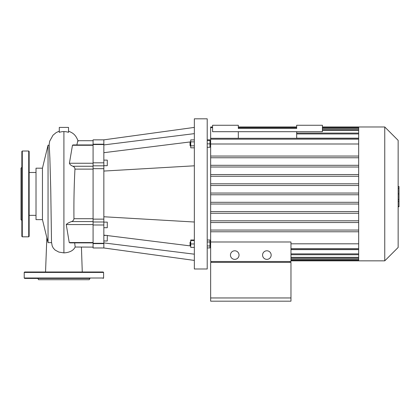 <?xml version="1.0" encoding="UTF-8"?>
<svg xmlns="http://www.w3.org/2000/svg" width="420" height="420" viewBox="0 0 420 420"><rect width="100%" height="100%" fill="white"/><g stroke="black" fill="none" stroke-linecap="round" stroke-linejoin="round"><path stroke-width="0.63" d="M238.319 138.311L238.319 131.696M296.672 138.311L296.672 131.696M296.672 125.26L296.672 128.478L238.319 128.478L238.319 125.26L212.572 125.26L212.572 131.696L322.413 131.696L322.413 125.26L296.672 125.26M103.85 219.135L93.083 219.135L93.083 247.973L103.85 247.973L103.85 139.85L194.339 127.407M103.85 144.916L194.339 133.639M103.85 152.691L190.26 141.923M103.85 242.907L194.339 254.184M103.85 235.132L106.071 235.405M107.284 235.557L190.26 245.9M103.85 216.757L194.339 222.017M103.85 171.061L194.339 165.805M190.05 143.85L190.05 145.567L190.475 145.997L190.475 141.708L190.05 142.133L190.05 143.85M194.339 139.886L190.738 139.886L190.738 147.814L194.339 147.814M194.339 141.871L190.738 141.871M194.339 145.834L190.738 145.834M207.212 140.416L209.958 140.416L209.958 139.886L207.212 139.886M207.212 147.284L209.958 147.284L209.958 140.416M207.212 143.85L209.958 143.85M194.339 240.004L190.738 240.004L190.738 247.401L194.339 247.401M190.05 242.256L190.05 245.684L190.475 246.115L190.475 241.826L190.05 242.256M190.738 246.115L190.475 246.115M194.339 240.539L190.738 240.539M194.339 243.968L190.738 243.968M207.212 240.004L209.958 240.004L209.958 241.988L207.212 241.988M207.212 245.952L209.958 245.952L209.958 241.988M207.212 247.931L209.958 247.931L209.958 245.952M194.339 118.823L194.339 268.994L207.212 268.994L207.212 118.823L194.339 118.823M103.85 165.69L107.284 165.69L107.284 160.115L103.85 160.115M106.071 152.413L107.284 152.266M103.85 227.708L107.284 227.708L107.284 222.128L103.85 222.128M103.85 240.986L107.284 240.986L107.284 235.405L103.85 235.405M103.85 139.85L93.083 139.85L93.083 168.688L103.85 168.688M93.083 219.135L93.083 168.688M24.649 271.997L103.163 271.997L103.593 272.428L24.218 272.428L24.649 271.997M89.98 278.434L24.649 278.434L24.218 278.003L24.218 272.428M45.985 278.434L37.832 278.434M89.964 278.434L89.219 279.72L38.593 279.72L37.847 278.434M21.856 166.273L21.856 158.125M21.856 229.698L21.856 221.545M21.856 220.511L21 219.655L21 168.168L21.856 167.307M21.856 236.387L21.856 151.431L22.286 151.006L22.286 236.817L21.856 236.387M28.723 151.006L28.723 236.817L29.153 236.387L29.153 151.431L28.723 151.006L22.286 151.006M398.144 186.501L399 186.501L399 201.316L398.144 201.316M399 199.537L398.144 199.537M399 201.316L399 206.462L398.144 206.462M399 206.462L399 206.771L398.144 206.771M234.738 250.787A4.289 4.289 0 0 1 238.455 257.224A4.289 4.289 0 0 1 231.026 257.224A4.289 4.289 0 0 1 234.738 250.787M266.868 250.787A4.289 4.289 0 0 1 270.585 257.224A4.289 4.289 0 0 1 263.151 257.224A4.289 4.289 0 0 1 266.868 250.787M290.105 262.369L290.105 261.513M211.502 261.513L211.502 262.369M290.966 297.959L290.966 262.369L210.646 262.369L210.646 297.959L290.966 297.959L290.966 301.177L210.646 301.177L210.646 297.959M210.646 241.988L210.646 261.513L290.966 261.513L290.966 241.988L210.646 241.988L210.646 144.002L358.669 144.002M212.572 126.977L210.646 126.977L210.646 144.002M358.669 243.815L290.966 243.815M384.757 260.841L398.144 247.459L398.144 140.364L384.757 126.977L384.757 260.841L290.966 260.841M384.757 126.977L358.669 126.977L358.669 260.841M358.669 249.638L290.966 249.638M296.672 138.185L358.669 138.185M358.669 165.302L210.646 165.302M358.669 167.018L210.646 167.018M358.669 156.051L210.646 156.051M358.669 174.552L210.646 174.552M358.669 176.269L210.646 176.269M358.669 183.803L210.646 183.803M358.669 185.519L210.646 185.519M358.669 193.053L210.646 193.053M358.669 194.77L210.646 194.77M358.669 202.303L210.646 202.303M358.669 204.02L210.646 204.02M358.669 211.554L210.646 211.554M358.669 213.271L210.646 213.271M358.669 220.804L210.646 220.804M358.669 222.521L210.646 222.521M358.669 230.055L210.646 230.055M358.669 231.772L210.646 231.772M358.669 157.768L210.646 157.768M51.518 242.172L52.175 245.915L53.256 248.057L55.093 250.042L58.847 252.073L63.908 252.887C69.647 252.546 73.4 250.593 75.164 247.028L93.083 247.112M42.452 219.634L48.048 242.634L48.048 145.189L42.452 168.189L36.015 168.189L36.015 219.634L42.452 219.634L42.452 168.189M74.676 242.881L75.164 247.028M93.083 144.942L73.007 144.942L72.466 145.273L69.41 163.254C69.898 164.551 71.069 165.553 72.922 166.257C74.272 166.908 74.954 167.864 74.954 169.113C74.093 185.619 73.757 202.151 73.957 218.704C73.705 220.19 72.902 221.141 71.542 221.566C68.854 222.537 67.09 223.54 66.25 224.564L69.232 242.55L69.993 242.881L93.083 242.881M93.083 140.705L77.858 140.705L76.844 144.942M63.908 131.591A14.821 14.627 -90.2 0 1 68.523 132.347L68.523 127.407L59.288 127.407L59.288 132.347A14.821 14.627 -89.8 0 1 63.908 131.591L63.908 252.887M51.513 242.135L50.757 189.877L49.865 157.946L49.224 145.367L48.048 145.189M93.083 144.527L103.85 144.527M103.85 162.829L93.083 162.829M103.85 165.827L93.083 165.827M103.85 221.991L93.083 221.991M103.85 243.296L93.083 243.296M93.083 224.994L103.85 224.994M24.218 278.003L103.593 278.003L103.593 272.428M399 193.924L398.144 193.924M399 188.281L398.144 188.281M358.669 248.651L290.966 248.651M358.669 253.874L290.966 253.874M358.669 257.345L290.966 257.345M358.669 259.334L290.966 259.334M358.669 128.489L322.413 128.489M358.669 130.478L322.413 130.478M358.669 133.943L296.672 133.943M358.669 139.167L210.646 139.167M72.466 145.273L93.083 145.273M93.083 163.254L69.41 163.254M93.083 166.257L72.922 166.257M74.954 169.113L93.083 169.113M93.083 218.704L73.957 218.704M71.542 221.566L93.083 221.566M66.25 224.564L93.083 224.564M93.083 242.55L69.232 242.55M103.85 247.973L194.339 260.416M190.738 141.708L190.475 141.708M190.738 145.997L190.475 145.997M190.738 241.826L190.475 241.826M93.083 144.197L103.85 144.197M93.083 243.626L103.85 243.626M103.593 278.003L103.163 278.434M28.723 236.817L22.286 236.817M210.646 144.139L209.958 144.139M210.646 243.679L209.958 243.679M290.966 249.512L358.669 249.512M358.669 126.977L322.413 126.977M296.672 126.977L238.319 126.977M290.966 258.2L358.669 258.2M290.966 254.735L358.669 254.735M290.966 260.19L358.669 260.19M358.669 138.311L210.646 138.311M358.669 129.623L322.413 129.623M358.669 133.088L296.672 133.088M358.669 127.627L322.413 127.627M296.672 127.627L238.319 127.627M212.572 127.627L210.646 127.627M81.427 247.112L82.273 271.997M46.84 237.683L45.538 271.997M78.125 141.152C75.663 134.374 72.56 132.841 68.523 131.15M59.288 131.15L56.196 132.578L53.015 135.193L49.654 141.257L49.077 145.189M51.56 242.634L48.048 242.634M36.015 172.478L29.153 172.478M36.015 215.339L29.153 215.339"/></g></svg>

